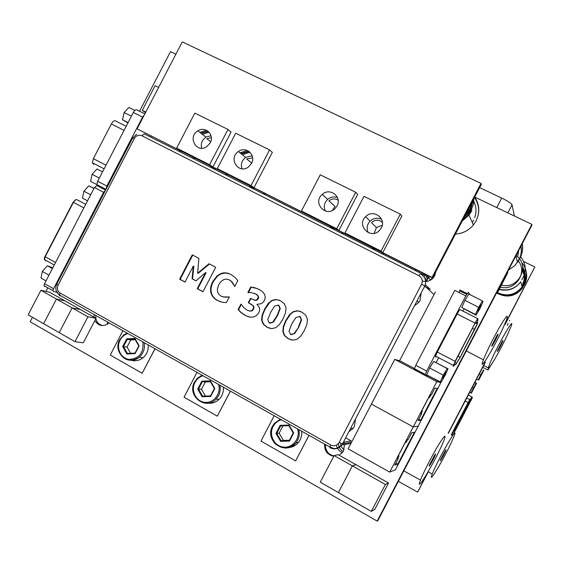 <?xml version="1.0" encoding="UTF-8"?>
<svg xmlns="http://www.w3.org/2000/svg" width="563" height="563" viewBox="0 0 563 563"><rect width="100%" height="100%" fill="white"/><g stroke="black" fill="none" stroke-linecap="round" stroke-linejoin="round"><path stroke-width="0.84" d="M377.154 521.113L531.852 224.341L531.944 225.066L377.864 520.648L377.154 521.113L30.142 321.769L32.464 317.307M45.913 291.423L47.792 287.806M100.108 187.113L100.439 186.487M139.554 111.207L170.526 51.606L175.895 54.175M474.785 197.057L531.852 224.341M179.365 150.405L179.189 151.454M194.031 158.942L194.798 158.189M94.176 314.548L94.049 317.243M94.887 320.474C98.159 325.815 102.529 326.92 107.997 323.788L109.025 322.902M422.306 281.014C426.698 282.154 430.428 281.021 433.496 277.615L434.65 275.856L435.797 271.739M415.459 269.396L415.297 270.522M339.137 455.207L342.614 452.237L343.458 450.886L344.549 444.552M344.359 443.531L343.937 442.152M324.619 444.087C324.281 450.829 327.335 454.883 333.775 456.248M180.8 151.13L180.61 152.165M95.787 315.456L95.83 318.25M95.886 318.552C96.688 322.149 98.743 324.485 102.044 325.583M416.057 269.698L415.867 270.81M325.442 444.552C325.365 450.625 328.194 454.425 333.929 455.953M122.657 346.583L126.844 354L135.106 353.641L139.16 345.837L134.944 338.426L126.703 338.813L122.657 346.583L127.048 347.075L130.574 353.311M126.844 354L127.365 353.451L135.007 353.114L138.758 345.893L134.86 339.032L127.224 339.39L123.487 346.59L127.365 353.451M135.106 353.641L135.007 353.114M126.703 338.813L127.224 339.39L130.757 339.939L127.048 347.075M134.944 338.426L134.86 339.032M139.16 345.837L138.758 345.893M135.254 339.735L130.757 339.939M131.102 360.214C135.409 361.432 139.392 360.594 143.065 357.702C146.852 354.331 148.569 350.073 148.217 344.929M122.91 330.699L110.249 355.049L142.172 373.276L154.945 348.708M155.029 348.757L142.172 373.276M197.697 389.103L202.103 396.746L210.675 396.451L214.82 388.491L210.379 380.848L201.828 381.165L197.697 389.103L201.519 389.23L205.46 396.063M202.103 396.746L202.596 396.162L210.52 395.888L214.355 388.519L210.252 381.447L202.335 381.742L198.514 389.089L202.596 396.162M210.675 396.451L210.52 395.888M201.828 381.165L202.335 381.742L205.305 381.946L201.519 389.23M210.379 380.848L210.252 381.447M214.82 388.491L214.355 388.519M210.428 381.756L205.305 381.946M207.395 403.094C211.857 403.762 215.777 402.489 219.155 399.273C222.35 395.902 223.75 391.869 223.356 387.161M196.987 372.34L184.059 397.189L217.311 416.177L230.366 391.102M230.429 391.144L217.311 416.177M275.947 433.433L280.585 441.322L289.481 441.103L293.717 432.968L289.044 425.086L280.163 425.332L275.947 433.433L279.135 433.165L283.4 440.4L289.403 440.252M280.585 441.322L281.043 440.702L289.276 440.498L293.189 432.975L288.868 425.677L280.656 425.902L276.75 433.404L281.043 440.702L283.4 440.4M289.481 441.103L289.276 440.498M280.163 425.332L280.656 425.902M289.044 425.086L288.868 425.677M293.717 432.968L293.189 432.975M282.95 425.839L279.135 433.165M287.918 447.606C292.141 447.458 295.659 445.734 298.453 442.434C301.029 439.154 302.099 435.41 301.677 431.195M274.181 415.733L260.972 441.103L295.652 460.9L308.988 435.298M309.038 435.326L295.652 460.9M107.083 324.394L107.695 322.149M193.306 157.436L192.835 158.337M422.834 275.539L424.038 273.717M342.367 452.561C339.081 451.174 337.11 448.69 336.477 445.108M424.059 276.961L425.719 274.568M343.127 451.477C340.186 449.626 338.644 446.938 338.525 443.419M217.409 300.473C213.94 298.594 211.772 295.976 210.907 292.612C210.062 289.255 210.703 285.532 212.828 281.437L217.107 275.828L220.809 273.604C224.081 272.351 227.466 272.647 230.95 274.484L235.257 277.559L237.797 280.67L234.806 286.412L231.203 281.31L229.324 279.902L226.79 279.086L224.039 279.466L221.301 281.219L218.803 284.66L217.388 288.784L217.614 292.07L218.937 294.477L220.949 296.082L223.321 296.919L229.31 296.975L226.368 302.641L222.427 302.289L217.874 300.614C214.412 298.742 212.244 296.124 211.378 292.767C210.534 289.417 211.167 285.694 213.293 281.606L217.571 276.011L221.266 273.787L225.425 273.02L229.697 273.885M202.961 291.782L197.226 288.685L205.615 272.555L195.959 280.853L192.046 278.755L193.355 266.01L184.995 282.091L179.618 279.192L192.279 254.856L198.887 258.368L197.641 273.21L209.028 263.744L215.699 267.291L202.961 291.782M283.027 318.932L279.522 324.429L275.793 327.701L271.647 328.665L266.946 327.194L263.132 324.07L261.605 320.023L262.161 315.076L264.631 309.122L268.101 303.654L271.852 300.424L276.032 299.453L280.656 300.853L284.526 304.006L286.032 308.074L285.462 313.042L283.027 318.932M258.91 312.578L256.538 315.547L253.336 317.089L249.564 317.096L245.165 315.442L240.711 312.409L238.1 309.601L240.95 304.126L243.765 307.546L246.629 309.889L248.564 310.734L250.598 310.966L251.978 310.417L253.188 308.897L253.582 307.004L252.815 305.498L248.297 302.641L250.507 298.397L255.236 300.248L257.094 299.544L258.234 296.954L257.819 295.744L255.468 293.816L251.527 292.704L247.868 292.478L250.704 287.024L254.546 287.679L259.05 289.389L262.499 291.733L264.554 294.294L265.293 297.32L264.427 300.466L262.935 302.493L261.246 303.682L256.953 304.393L259.388 307.595L259.705 309.903L258.91 312.578M304.435 330.39L300.909 335.907L297.144 339.193L292.964 340.158L288.207 338.666L284.35 335.513L282.802 331.431L283.344 326.449L285.828 320.46L289.319 314.963L293.105 311.719L297.32 310.748L302 312.176L305.913 315.357L307.447 319.46L306.884 324.457L304.435 330.39M421.588 284.209L339.158 442.427C337.04 445.664 334.225 446.515 330.713 444.981L60.128 293.063C57.419 291.134 56.743 288.502 58.109 285.167L134.297 138.561C136.239 135.528 138.758 134.599 141.869 135.767L418.893 275.708C422.13 277.777 423.031 280.613 421.588 284.209L424.776 285.99L434.038 294.583L399.54 360.784M234.834 286.363L231.646 281.479L228.684 279.593M234.215 286.095L234.651 286.264M233.568 284.73L234.004 284.892M222.512 296.729L225.946 297.243L229.106 296.863M225.496 297.088L225.946 297.243M220.513 301.824L217.874 300.614M203.004 291.697L197.712 288.847L206.093 272.738L205.615 272.555M197.226 288.685L197.712 288.847M196.023 280.796L192.539 278.924L193.848 266.2L193.355 266.01M192.046 278.755L192.539 278.924M185.037 282.014L180.132 279.368L192.743 255.109M179.618 279.192L180.132 279.368M197.641 273.21L198.127 273.393L209.457 263.977M269.951 328.405L267.348 327.307L263.54 324.182L262.013 320.143L262.562 315.203L265.032 309.256L269.705 302.472L272.246 300.565L276.419 299.6L279.283 300.213M248.628 316.885L245.595 315.569L241.147 312.535L238.536 309.734L241.344 304.337M238.1 309.601L238.536 309.734M248.973 310.86L251.021 311.1L252.4 310.551L253.603 309.038L253.997 307.138L253.23 305.639L248.719 302.788L250.894 298.608M251.978 310.417L252.4 310.551M253.582 307.004L253.997 307.138M252.815 305.498L253.23 305.639M248.297 302.641L248.719 302.788M253.892 300.002L255.651 300.396L257.108 300.002L258.304 298.58L258.642 297.102L257.122 294.773L254.701 293.457M255.236 300.248L255.651 300.396M258.234 296.954L258.642 297.102M256.707 294.618L257.122 294.773M248.48 292.732L251.126 287.186L257.291 288.566M247.868 292.478L248.29 292.633M250.704 287.024L251.126 287.186M291.444 339.939L288.58 338.757L284.723 335.611L283.175 331.537L283.724 326.561L286.201 320.579L290.607 314.063L293.464 311.853L297.679 310.882L300.452 311.466M269.944 323.211L273.329 322.092L277.39 315.836L280.247 308.573L278.826 305.273L278.249 305.033M291.261 334.668L294.78 333.352L298.707 327.237L301.571 319.925L300.128 316.603L299.523 316.357M277.01 315.716L279.867 308.433L278.446 305.132L274.73 306.026L270.613 312.345L267.777 319.601L269.177 322.93L272.675 322.233L277.01 315.716L277.39 315.836M298.348 327.131L301.219 319.805L299.769 316.476L295.864 317.525L291.873 323.725L289.03 331.023L290.452 334.38L293.977 333.683L298.707 327.237M435.403 291.965L434.038 294.583M425.332 284.758L430.167 289.305L424.537 286.454M345.668 437.831L351.185 440.899L343.367 442.251M355.549 418.865L354.366 426.529L353.353 428.147L348.821 431.786M421.18 292.887L420.033 300.487L418.766 302.437L414.445 305.822M145.796 112.093L142.305 110.362L155.099 85.696L158.618 87.413M142.305 110.362L145.5 112.656M144.881 113.86L136.858 109.869C135.782 109.412 134.606 110.292 133.332 112.494L97.673 181.258L96.815 184.594L97.462 185.839L105.598 190.104L96.892 185.565L94.436 187.507L44.547 283.71L44.013 285.687L44.547 286.504M56.919 292.324L53.548 291.557L53.035 290.74L53.576 288.763L103.592 192.314L105.478 190.343M46.018 280.881L40.972 278.066L42.316 271.429L47.348 265.764L52.802 267.784M48.988 275.145L42.316 271.429M52.401 268.565L47.348 265.764M87.525 200.829L82.423 198.127L83.922 191.202L88.799 185.818L93.986 188.373M90.671 194.763L83.922 191.202M93.915 188.506L88.799 185.818M144.381 114.81L142.587 117.111L106.843 186.05L105.964 189.407M150.736 135.979L150.272 136.872M124.057 130.384L111.354 123.973C113.191 120.932 114.746 120.003 116.02 121.186L126.175 126.295M93.528 164.34L92.353 162.735L93.359 158.667L111.354 123.973M96.815 184.565L90.58 181.293L92.107 174.312L96.956 168.991L102.536 171.884L96.956 168.991M99.327 178.077L92.107 174.312M127.892 122.987L122.481 119.778L124.12 112.565L128.857 107.47L134.846 110.447M128.097 122.593L122.481 119.778M131.404 116.21L124.12 112.565M94.105 163.924L94.788 163.995M470.147 294.723L468.303 292.281L465.812 295.913L426.648 371.066L425.044 375.289L428.725 375.993M436.135 362.565L438.654 357.73M462.948 311.114L464.018 309.066M477.79 318.658L460.21 309.72C459.971 309.228 458.951 310.649 457.149 313.978L437.31 352.037L435.502 356.076L435.537 357.111L436.346 356.52M482.456 300.923L468.796 294.048L464.932 300.368L461.773 307.525L476.024 315.167L479.81 308.834L483.019 301.747L482.456 300.923L478.634 307.292L475.404 314.45L476.024 315.167M448.049 368.828L433.679 361.425L429.682 368.012L426.655 374.902L441.061 382.242L444.981 375.655L448.049 368.828L447.212 368.533L443.25 375.169L440.167 382.052M425.016 375.275L414.206 369.546L415.754 365.31L454.813 290.36L465.812 295.913M459.134 292.542L459.929 289.959L467.142 293.59M455.094 361.326L453.208 366.365L456.121 363.923L459.661 358.328L475.144 328.623L477.48 323.542L477.994 318.764C477.818 318.299 476.826 319.742 475.024 323.092L455.094 361.326L437.31 352.037M464.932 300.368L478.634 307.292M461.773 307.525L475.404 314.45M433.679 361.425L447.212 368.533M429.682 368.012L443.25 375.169M475.228 322.888L477.192 323.887L460.189 357.181L456.509 363.191L453.574 365.725L453.595 364.81L474.778 323.725C476.572 320.396 477.551 318.968 477.72 319.446L477.473 322.986L475.679 322.071M477.192 323.887L477.473 322.986M480.858 304.857C479.986 305.646 478.867 307.644 477.494 310.846C477.593 311.846 478.663 310.1 480.703 305.603L480.858 304.857M445.783 372.185C444.833 373.142 443.707 375.148 442.398 378.188C442.532 379.117 443.616 377.358 445.664 372.91L445.783 372.185M456.509 363.191L454.714 362.255M414.34 368.462L400.223 360.989L394.726 359.377L348.124 448.824L389.702 472.104L436.825 381.693L440.913 382.537L418.168 426.17L413.263 426.902L371.425 404.107L413.263 426.902L418.168 426.17L395.43 469.795L389.702 472.104M397.774 464.13L414.389 432.25L411.708 432.757L408.182 439.527L407.535 439.675L406.12 442.391L405.177 442.624L398.041 456.311L399.033 455.995L397.612 458.711L398.301 458.479L394.776 465.249L397.774 464.13L395.902 463.082M399.033 455.995L398.393 455.636M398.301 458.479L397.865 458.233M428.661 376.049L440.913 382.537M420.624 420.294L437.247 388.4L435.002 388.069L431.469 394.839L430.934 394.79L429.513 397.513L428.717 397.457L421.581 411.145L422.426 411.11L421.004 413.833L421.588 413.798L418.063 420.568L420.624 420.294L418.738 419.273M394.726 359.377L436.825 381.693M422.426 411.11L421.778 410.765M421.588 413.798L421.145 413.559M388.54 483.012L374.768 509.438L371.341 511.422L320.27 482.167L334.119 455.594L338.194 454.672L388.54 483.012L385.374 484.49L371.341 511.422M385.374 484.49L352.361 465.875L338.447 492.583L352.361 465.875L356.112 464.756L352.361 465.875L334.119 455.594M95.999 318.341L83.289 342.776L74.985 341.664L59.235 332.642L72.106 307.884L80.425 309.573L95.999 318.341L87.912 316.793L56.434 299.052L64.991 300.888L56.434 299.052L43.625 323.697L28.15 314.837L40.902 290.29L49.685 292.274L80.425 309.573L72.106 307.884L59.235 332.642L43.625 323.697L56.434 299.052L40.902 290.29M87.912 316.793L74.985 341.664M498.445 289.333L496.96 292.549C496.608 293.597 496.798 293.569 497.53 292.471L507.587 272.999C507.988 271.563 507.369 272.344 505.736 275.335L498.445 289.333M498.931 288.488L497.453 291.711C497.052 292.957 497.41 292.654 498.522 290.804L507.115 274.012C507.509 272.576 506.897 273.358 505.264 276.349L498.931 288.488M497.945 290.515L498.522 290.804M506.623 273.977L507.045 274.188M252.632 157.809L246.622 158.949L251.71 163.038M265.581 193.855L262.766 193.602L265.581 193.855M249.641 185.825L254.912 189.64M338.124 200.111C334.964 198.282 331.896 198.528 328.912 200.857L334.964 206.368L332.55 210.386M343.838 233.3L340.918 233.012L343.838 233.3M330.277 226.467L334.239 229.641M211.336 137.639L206.79 138.737L210.696 141.742M227.635 174.734L224.876 174.488L227.635 174.734M210.59 166.148L216.481 170.258M382.404 222.469C378.808 219.493 375.155 219.528 371.446 222.582L376.408 227.565L374.156 233.321M384.212 253.646L381.235 253.343L384.212 253.646M371.925 247.453L375.183 250.289M382.235 225.299L376.408 227.565M347.019 234.623L382.791 252.646L401.834 216.079L400.3 214.165L364.008 196.318L344.957 232.913L347.019 234.623M344.957 232.913L381.067 251.098L382.791 252.646M381.067 251.098L400.3 214.165M381.285 227.959C386.83 218.388 373.023 208.535 365.605 216.685C356.013 225.594 370.89 240.148 379.624 230.295L381.285 227.959M368.244 232.674C366.344 228.508 366.956 224.679 370.074 221.175C373.593 218.05 377.442 217.445 381.615 219.366M249.17 151.531L241.309 153.882L249.17 151.531M240.028 152.847L247.277 150.448L240.028 152.847M220.52 170.878L253.948 187.718L272.337 152.369L269.593 149.899L235.7 133.234L217.304 168.611L220.52 170.878M248.705 151.201L241.562 153.34M217.304 168.611L251.028 185.593L253.948 187.718M251.028 185.593L269.593 149.899M250 152.242L242.357 154.726M251.534 163.383C256.369 155.036 245.961 145.711 238.395 151.538C227.881 158.302 238.564 174.713 248.494 166.937L251.534 163.383M241.963 168.794C240.584 164.248 241.809 160.441 245.644 157.373L252.189 155.747M208.296 131.411L201.23 133.494L208.296 131.411M199.802 132.389L206.565 130.285L199.802 132.389M180.202 150.56L212.891 167.035L231.076 132.073L227.966 129.434L194.819 113.135L176.634 148.118L180.202 150.56M207.909 131.102L201.617 132.896M176.634 148.118L209.612 164.734L212.891 167.035M209.612 164.734L227.966 129.434M209.112 132.206L202.42 134.416M210.21 142.819C214.834 134.803 205.34 125.697 197.845 130.876C187.19 136.999 196.6 153.79 206.748 146.654L210.21 142.819M201.653 148.231C200.576 143.656 201.997 139.955 205.931 137.126L211.019 135.711M480.992 183.432L481.309 184.39L432.539 278.002L137.09 128.836L182.278 41.887L480.992 183.432L432.011 277.446L432.539 278.002M432.011 277.446L137.09 128.836M303.9 212.891L338.863 230.506L357.681 194.362L355.725 192.25L320.263 174.811L301.437 210.984L303.9 212.891M301.437 210.984L336.716 228.761L338.863 230.506M336.716 228.761L355.725 192.25M337.04 205.938C342.332 196.811 329.777 187.113 322.24 194.418C312.247 202.589 325.674 217.888 334.901 208.746L337.04 205.938M325.252 211.026C323.436 206.684 324.246 202.807 327.68 199.379C330.65 196.959 333.901 196.339 337.427 197.514M451.547 442.032C443.693 459.387 427.268 486.798 432.25 474.06C437.303 460.358 460.027 421.096 453.975 436.381L451.547 442.032M445.143 450.893L440.435 459.929C438.957 463.729 444.65 453.841 445.868 450.513C446.269 449.401 446.03 449.527 445.143 450.893M427.197 473.342L417.859 491.78L428.253 471.843M448.12 433.207L485.123 362.234M504.92 324.267L534.794 266.968L505.138 324.379M448.338 433.327L485.341 362.347M417.443 492.048L398.358 481.337M534.794 266.968L523.703 261.549M455.615 428.091L456.628 426.226L455.615 428.091M464.637 410.828L465.65 408.963L464.637 410.828M461.625 416.585L462.645 414.72L461.625 416.585M458.62 422.334L459.633 420.477L458.62 422.334M463.708 413.896L464.714 412.046L463.708 413.896M460.724 419.611L461.73 417.76L460.724 419.611M454.756 431.026L455.763 429.175L454.756 431.026M457.74 425.318L458.746 423.467L457.74 425.318M452.469 435.565L452.779 434.889M466.692 408.189L467.698 406.338L466.692 408.189M467.642 405.071L468.655 403.207L467.642 405.071M469.676 402.475L470.682 400.624L469.676 402.475M469.662 392.425L471.386 393.157L476.53 383.297L476.08 383.171L470.9 393.08M474.876 382.425L476.53 383.297M474.827 382.509L476.08 383.171M472.216 387.527L473.258 388.076M472.434 390.645L474.961 386.014L472.434 390.645M489.064 365.76L487.966 370.046L490.31 366.246M476.636 379.054L478.726 380.074L483.877 370.215L483.469 370.011L480.668 374.874L478.29 379.926M479.212 374.113L480.668 374.874M483.877 370.215L483.469 370.011M509.635 320.924L509.374 320.431M488.895 366.302L488.557 367.146M490.169 366.443L488.17 369.581L488.459 367.442M479.894 377.393L482.414 372.762L479.894 377.393M507.249 325.449L508.206 323.359M441.779 445.481C433.13 464.883 414.502 495.426 420.484 480.133C423.123 473.187 431.167 457.318 437.486 446.642C444.207 435.565 446.424 433.313 444.151 439.9L441.779 445.481M434.516 455.284L429.414 465.045C427.669 469.5 433.876 458.929 435.333 454.988C435.832 453.616 435.558 453.715 434.516 455.284M507.523 334.668C499.247 352.727 484.644 377.069 489.514 364.507C494.687 350.376 516.911 311.466 510.74 327.223L507.523 334.668M502.316 341.234L497.488 350.58C495.975 354.493 501.534 344.711 502.794 341.255C503.188 340.186 503.026 340.179 502.316 341.234M503.097 327.87C493.899 348.187 477.515 374.965 483.399 359.806C486.108 352.593 494.047 336.66 500.183 326.132C506.7 315.259 508.762 313.281 506.369 320.206L503.097 327.87M497.27 334.922L492.034 345.028C490.239 349.651 496.263 339.25 497.776 335.126C498.262 333.796 498.093 333.725 497.27 334.922M95.794 322.036L102.086 325.583M340.671 443.208C340.685 445.924 341.818 448.021 344.063 449.485M427.774 275.603L426.135 277.665L425.424 279.86M435.213 274.575L434.474 274.28M428.007 277.334L425.853 281.472M433.038 277.77L432.553 277.974M432.518 277.988L429.66 280.564M479.641 187.592L501.724 198.085C507.763 201.068 511.211 203.299 512.056 204.784L514.392 215.988M127.885 333.5C124.472 334.598 121.875 336.801 120.088 340.101C115.76 348.11 121.003 358.87 129.574 359.433C139.603 358.328 144.015 352.48 142.805 341.889M118.469 350.306C122.847 360.404 129.757 362.72 139.209 357.252C143.516 353.318 145.163 348.441 144.135 342.635M127.104 333.057L123.621 335.048L119.729 339.763M203.011 375.732C199.485 376.83 196.804 379.061 194.981 382.432C190.561 390.602 196.086 401.686 204.981 402.348C213.849 403.312 221.442 393.333 218.564 384.473M202.131 375.232L197.486 378.139L194.538 382.045C186.649 395.599 205.382 410.779 215.939 399.209C219.626 395.247 220.935 390.581 219.887 385.212M281.345 419.766C277.693 420.857 274.934 423.123 273.062 426.564C268.544 434.903 274.378 446.332 283.618 447.099C292.837 448.176 300.635 438.007 297.574 428.886M280.36 419.21L274.498 423.242L272.541 426.121C264.033 440.745 285.793 456.403 295.948 442.792C298.953 438.894 299.931 434.502 298.883 429.618M517.362 261.781L520.198 257.587C522.471 253.104 523.182 248.417 522.316 243.526M508.488 270.064L514.779 265.645L518.903 260.057C521.183 255.574 521.894 250.887 521.028 245.996M517.826 255.891L518.65 250.563M134.297 138.561L132.748 137.858L136.725 134.163M58.109 285.167L56.729 284.153M60.128 293.063L59.544 295.082L60.079 295.976M59.762 295.786L56.279 290.944M141.869 135.767L144.318 133.867L429.189 277.524M330.713 444.981L329.841 447.022L329.883 447.684L330.798 447.515M418.893 275.708L419.674 274.364M339.158 442.427L342.529 443.862L341.783 445.059C338.462 448.95 334.499 449.823 329.883 447.684M424.776 285.99L342.529 443.862L351.558 442.244M210.907 292.612L211.378 292.767M212.828 281.437L213.293 281.606M220.809 273.604L221.266 273.787M232.596 283.034L233.04 283.203M231.203 281.31L231.646 281.479M229.324 279.902L229.774 280.071M223.321 296.919L223.771 297.067M227.332 296.94L227.783 297.088M266.946 327.194L267.348 327.307M263.132 324.07L263.54 324.182M261.605 320.023L262.013 320.143M262.161 315.076L262.562 315.203M264.631 309.122L265.032 309.256M268.101 303.654L268.495 303.795M271.852 300.424L272.246 300.565M276.032 299.453L276.419 299.6M245.165 315.442L245.595 315.569M240.711 312.409L241.147 312.535M250.598 310.966L251.021 311.1M253.188 308.897L253.603 309.038M251.147 304.21L251.57 304.351M249.31 303.183L249.733 303.323M256.693 299.854L257.108 300.002M257.896 298.425L258.304 298.58M257.819 295.744L258.227 295.899M255.468 293.816L255.876 293.97M254.546 287.679L254.962 287.848M288.207 338.666L288.58 338.757M284.35 335.513L284.723 335.611M282.802 331.431L283.175 331.537M283.344 326.449L283.724 326.561M285.828 320.46L286.201 320.579M289.319 314.963L289.692 315.09M293.105 311.719L293.464 311.853M297.32 310.748L297.679 310.882M279.867 308.433L280.247 308.573M278.446 305.132L278.826 305.273M272.675 322.233L273.062 322.346M301.219 319.805L301.571 319.925M299.769 316.476L300.128 316.603M293.977 333.683L294.343 333.782M85.696 204.362L77.272 199.893C76.209 199.056 74.928 199.865 73.429 202.321L45.195 256.77L73.155 202.166L76.167 199.555M83.866 207.881L73.155 202.166L44.934 256.594C44.21 258.185 44.048 259.184 44.456 259.599L45.716 260.76M55.554 262.492L45.195 256.77L44.456 259.599L54.245 265.011M44.547 259.649L45.258 260.036M44.547 283.71L53.576 288.763M94.436 187.507L103.592 192.314M133.332 112.494L142.587 117.111M97.673 181.258L106.843 186.05M105.999 165.205L93.359 158.667M426.648 371.066L415.754 365.31M457.149 313.978L475.024 323.092M474.595 329.545L472.35 328.391M460.189 357.181L457.951 356.013M498.283 289.79L498.895 290.1M505.11 276.644L505.743 276.961M462.237 220.999L468.979 215.136L471.836 210.787M463.082 219.38L467.705 215.284L471.189 210.217L473.314 204.503L473.962 198.493M455.411 234.102C462.666 233.589 468.648 230.556 473.37 224.996L476.087 220.879C480.035 212.561 479.592 204.601 474.743 196.994M470.872 208.486L473.349 199.661M468.015 212.976L470.64 208.929M464.257 217.114L468.135 213.25L471.027 208.859M474.715 217.621C476.699 211.857 476.312 206.318 473.546 200.998M472.216 222.406L473.624 220.077M465.538 214.665L470.619 207.888L473.223 199.914M522.647 266.869L525.328 273.935M526.187 271.655C527.376 276.841 526.475 281.669 523.499 286.138C526.349 281.894 527.278 277.285 526.278 272.316M526.145 271.415C527.25 276.546 526.335 281.31 523.393 285.715M522.436 263.308C527.447 270.296 527.693 277.482 523.175 284.857L521.985 286.391M523.463 283.829L523.069 284.456M517.291 253.688L518.213 254.385M520.641 256.707C526.292 264.061 526.701 271.732 521.866 279.712M516.081 255.496C530.705 265.286 518.643 289.903 501.598 285.054M522.633 270.627L524.273 275.842M525.089 273.491L525.342 274.596M525.525 280.135L522.457 288.143C515.307 296.546 506.82 298.228 497.009 293.189M525.047 273.252L525.342 274.709M522.457 288.143L522.344 287.728C515.321 296.032 506.925 297.799 497.157 293.013M522.675 267.165C526.398 273.815 526.215 280.388 522.119 286.884C515.342 295.012 507.115 296.919 497.439 292.605M522.738 268.213C525.905 274.406 525.659 280.501 522.014 286.483M522.71 267.58C526.335 274.118 526.138 280.55 522.119 286.884L520.768 281.824C515.236 288.896 508.072 291.465 499.261 289.53M518.185 260.76C528.094 272.288 515.293 291.374 500.493 287.172M468.325 394.994L472.195 397.063M466.727 398.062L469.781 399.688L472.09 396.985L472.294 397.577L452.941 435.129L472.28 397.942M465.186 401.011L468.092 402.552L469.781 399.688L469.992 400.286L472.294 397.577M451.625 435.108L469.992 400.286M451.202 434.875L468.092 402.552L468.529 402.77M483.701 365.493L488.234 367.85M482.744 367.329L487.966 370.046M428.359 277.693L426.416 281.43M512.056 204.784L507.847 212.863M501.724 198.085L496.777 207.571M123.621 335.048L119.659 339.778C112.424 352.283 128.477 366.724 139.209 357.252L143.065 357.702M197.486 378.139L194.488 382.059C186.705 395.493 205.347 410.504 215.939 399.209L219.155 399.273M274.498 423.242L272.506 426.135C270.268 430.843 270.317 435.558 272.654 440.273C274.85 443.067 273.717 443.82 281.465 447.374C287.074 448.437 291.908 446.909 295.948 442.792L298.453 442.434M425.403 274.913L424.425 273.914M518.79 259.916L520.198 257.608C522.436 253.202 523.097 248.593 522.19 243.772M515.87 255.898L517.51 262.372L519.522 258.79M519.543 258.741C521.268 254.701 521.718 250.535 520.902 246.242M350.967 443.37L341.783 445.059C334.091 451.019 333.697 447.712 329.841 447.022L59.544 295.082C55.871 292.26 54.928 288.622 56.722 284.167L132.755 137.851M420.695 274.005C425.361 277.038 426.733 281.043 424.805 286.018M217.571 276.011L217.107 275.828M269.705 302.472L269.311 302.331M252.724 310.29L252.301 310.157M257.509 299.692L257.094 299.544M290.607 314.063L290.241 313.936M273.329 322.092L272.935 321.98M294.78 333.352L294.421 333.247M353.353 428.147L350.552 428.457M418.766 302.437L416.937 301.036M44.013 285.687L53.035 290.74M96.815 184.594L105.964 189.386M92.353 162.735L104.12 168.837M425.164 374.374L414.291 368.617M466.699 294.315L459.809 290.846M453.236 365.366L435.502 356.076M480.302 305.399L480.703 305.603M445.27 372.706L445.664 372.91M507.115 274.012L506.721 273.822M370.074 221.175L365.605 216.685M245.644 157.373L238.395 151.538M205.931 137.126L197.845 130.876M327.68 199.379L322.24 194.418M462.406 220.675L468.979 215.136L473.37 224.996L476.094 220.928C479.943 212.751 479.416 204.925 474.51 197.437M469.866 208.957L472.441 201.413M471.034 208.922L468.135 213.25L467.712 212.3L465.58 214.587M428.112 471.766L432.25 474.06M523.794 283.907L523.175 284.857M525.321 275.413L525.286 275.94M524.864 278.622L522.851 283.597M497.305 292.802C507.017 297.553 515.363 295.864 522.344 287.728M499.402 289.269C508.15 291.219 515.272 288.742 520.768 281.824M522.731 269.494C525.061 275.926 524.744 281.31 521.788 285.638M403.826 470.844L420.484 480.133M435.333 454.988L434.882 454.742M502.794 341.255L502.428 341.065M466.319 350.953L483.399 359.806M497.776 335.126L497.298 334.879M430.308 279.677L427.035 276.342"/></g></svg>
